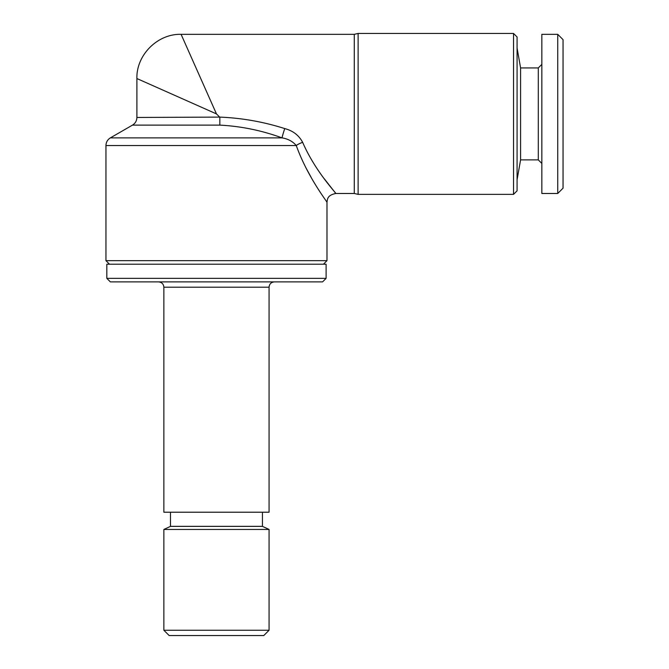 <?xml version="1.0" encoding="UTF-8"?>
<svg xmlns="http://www.w3.org/2000/svg" width="669" height="669" viewBox="0 0 669 669"><rect width="100%" height="100%" fill="white"/><g stroke="black" fill="none" stroke-linecap="round" stroke-linejoin="round"><path stroke-width="1" d="M513.541 33.45L517.078 36.987L517.078 190.824L513.541 194.361L513.541 33.45L358.124 33.45L358.124 194.361L354.269 193.483L354.269 34.336L181.098 34.336C157.591 33.642 136.2 55.025 136.894 78.541L136.894 117.46L219.658 117.1C241.835 117.987 263.536 121.817 284.751 128.59A8.839 0.518 108.2 0 0 282.025 137.881C261.88 130.488 241.149 126.232 219.842 125.12L219.833 117.46M216.463 113.906L136.894 78.541L216.463 113.906L181.098 34.336L216.463 113.906L219.658 117.1M109.49 264.213L105.953 260.676L326.982 260.676L326.982 202.322C327.45 199.529 327.007 195.214 335.83 193.483L324.089 178.514M305.842 167.643L311.118 177.31M219.842 125.12L132.47 125.12L110.368 137.881L282.025 137.881C287.963 138.834 292.713 141.393 296.275 145.533C307.414 176.817 327.4 202.063 326.982 202.322C327.275 201.879 307.489 176.934 296.275 145.533A8.839 2.994 159.9 0 1 302.664 142.372C298.926 135.322 292.955 130.731 284.751 128.59M269.072 630.248L263.77 635.55L169.165 635.55L163.863 630.248L269.072 630.248L269.072 529.455L163.863 529.455L163.863 630.248M262.44 512.211L262.44 526.361L170.495 526.361L163.863 529.455M163.863 287.202L269.072 287.202L269.072 512.211L163.863 512.211L163.863 287.202C163.579 284.007 161.806 282.234 158.553 281.892M326.104 278.354L322.567 281.892L110.368 281.892L106.831 278.354L326.104 278.354L326.104 264.213L106.831 264.213L106.831 278.354M541.831 64.391L538.294 67.929L538.294 159.883L520.582 159.883L520.582 67.929L517.078 48.034M557.745 193.483L557.745 34.336L541.831 34.336L541.831 193.483L557.745 193.483L563.047 188.173L563.047 39.638L557.745 34.336M302.664 142.372C315.291 171.498 336.231 193.082 335.83 193.483C336.223 193.09 315.224 171.389 302.664 142.372M296.275 145.533L105.953 145.533C106.062 142.196 107.533 139.645 110.368 137.881M136.894 117.46C136.785 120.796 135.314 123.355 132.47 125.12M323.445 264.213L326.982 260.676M170.495 512.211L170.495 526.361M269.072 287.202C269.356 284.007 271.129 282.234 274.382 281.892M520.582 159.883L517.078 179.777M538.294 159.883L541.831 163.42M538.294 67.929L520.582 67.929M262.44 526.361L269.072 529.455M513.541 194.361L358.124 194.361M105.953 260.676L105.953 145.533M335.83 193.483L354.269 193.483M358.124 33.45L354.269 34.336"/></g></svg>
